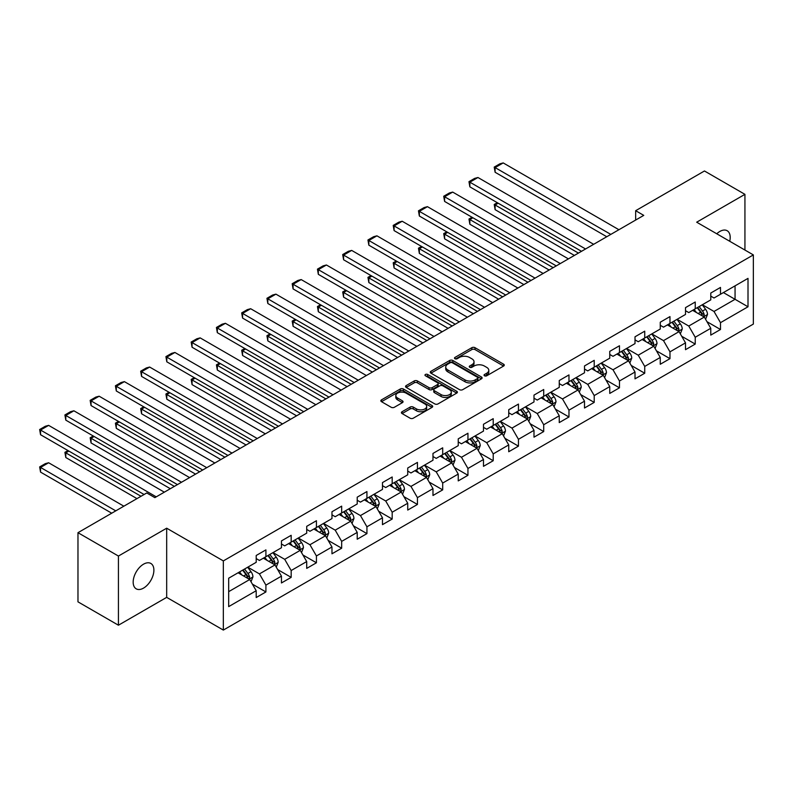 <?xml version="1.0" encoding="UTF-8"?>
<svg xmlns="http://www.w3.org/2000/svg" width="793" height="793" viewBox="0 0 793 793"><rect width="100%" height="100%" fill="white"/><g stroke="black" fill="none" stroke-linecap="round" stroke-linejoin="round"><path stroke-width="1.19" d="M484.503 375.783A1.576 0.912 0 0 0 486.733 375.783L503.614 366.039A2.25 1.299 0 0 0 504.269 365.127A2.25 1.299 0 0 0 503.614 364.205L475.007 347.691A2.25 1.299 0 0 0 471.835 347.691L454.954 357.435A1.576 0.912 0 0 0 454.488 358.079A1.576 0.912 0 0 0 454.954 358.723A1.576 0.912 0 0 0 457.174 358.723L459.355 357.465A7.187 4.153 0 0 1 469.525 357.465L471.914 358.842A7.187 4.153 0 0 1 474.016 361.777A7.187 4.153 0 0 1 471.914 364.711L469.724 365.969A1.576 0.912 0 0 0 469.268 366.614A1.576 0.912 0 0 0 469.724 367.258A1.576 0.912 0 0 0 471.954 367.258L474.135 365.989A7.187 4.153 0 0 1 484.305 365.989L486.694 367.367A7.187 4.153 0 0 1 488.795 370.301A7.187 4.153 0 0 1 486.694 373.245L484.503 374.504A1.576 0.912 0 0 0 484.047 375.148A1.576 0.912 0 0 0 484.503 375.783L484.503 374.504M143.533 588.109A14.651 8.455 120 0 0 153.099 575.193A14.651 8.455 120 0 0 150.858 563.456A14.651 8.455 120 0 0 143.533 564.18A14.651 8.455 120 0 0 133.958 577.096A14.651 8.455 120 0 0 136.208 588.832A14.651 8.455 120 0 0 143.533 588.109M729.729 241.27A14.651 8.455 120 0 0 727.161 230.723A14.651 8.455 120 0 0 719.836 231.457A14.651 8.455 120 0 0 716.753 233.786M402.081 411.726A2.25 1.299 0 0 0 401.417 412.647A2.25 1.299 0 0 0 402.081 413.559L410.1 418.198A2.25 1.299 0 0 0 413.282 418.198L432.026 407.364A2.25 1.299 0 0 0 432.691 406.452A2.25 1.299 0 0 0 432.026 405.53L403.429 389.016A2.25 1.299 0 0 0 400.247 389.016L381.502 399.85A2.25 1.299 0 0 0 380.838 400.762A2.25 1.299 0 0 0 381.502 401.684L391.187 407.275A2.25 1.299 0 0 0 394.369 407.275L402.398 402.646A2.25 1.299 0 0 0 403.052 401.724A2.25 1.299 0 0 0 402.398 400.812L397.59 398.036A6.007 3.469 0 0 1 395.826 395.578A6.007 3.469 0 0 1 399.533 392.376A6.007 3.469 0 0 1 406.085 393.13L424.919 403.994A6.007 3.469 0 0 1 426.674 406.452A6.007 3.469 0 0 1 422.966 409.654A6.007 3.469 0 0 1 416.414 408.901L413.282 407.096A2.25 1.299 0 0 0 410.1 407.096L402.081 411.726L402.081 413.559M166.679 528.197L118.435 556.052L77.972 532.688L77.972 601.847L118.435 625.211L166.679 597.367L223.339 630.078L223.339 560.909L166.679 528.197L166.679 597.367M744.934 250.053L744.934 194.344L696.69 222.199L753.35 254.91L223.339 560.909M744.934 194.344L704.462 170.981L635.659 210.7L635.659 220.048M77.972 532.688L146.764 492.959L154.863 497.637L643.757 215.379L635.659 210.7M459.514 389.66A2.25 1.299 0 0 0 462.696 389.66L481.45 378.836A2.25 1.299 0 0 0 482.104 377.924A2.25 1.299 0 0 0 481.45 377.002L452.843 360.488A2.25 1.299 0 0 0 449.671 360.488L430.916 371.312A2.25 1.299 0 0 0 430.262 372.234A2.25 1.299 0 0 0 430.916 373.146L459.514 389.66M426.059 376.13A1.576 0.912 0 0 1 427.655 376.348L427.655 374.484L456.738 391.266A2.25 1.299 0 0 1 457.392 392.188A2.25 1.299 0 0 1 456.738 393.1L437.984 403.924A2.25 1.299 0 0 1 434.812 403.924L406.204 387.41L414.233 382.821L414.233 380.947L406.204 385.576A2.25 1.299 0 0 0 405.55 386.498A2.25 1.299 0 0 0 406.204 387.41L406.204 385.576M414.233 382.821A2.25 1.299 0 0 1 417.405 382.821L417.405 380.947A2.25 1.299 0 0 0 414.233 380.947M417.405 380.947L429.013 387.648A2.25 1.299 0 0 0 432.185 387.648L437.508 384.575A2.25 1.299 0 0 0 438.172 383.653A2.25 1.299 0 0 0 437.508 382.732L425.435 375.763A1.576 0.912 0 0 1 424.969 375.119A1.576 0.912 0 0 1 425.94 374.286A1.576 0.912 0 0 1 427.655 374.484M223.339 630.078L753.35 324.079L753.35 254.91M252.402 584.134L265.913 591.945L265.913 585.115L281.456 576.144L281.456 582.964L291.17 577.363L291.17 570.534L306.713 561.563L306.713 568.393L316.427 562.782L316.427 555.962L331.97 546.982L331.97 553.811L341.674 548.201L341.674 541.381L357.217 532.4L357.217 539.23L366.931 533.62L366.931 526.8L382.474 517.829L382.474 524.649L392.188 519.038L392.188 512.219L407.731 503.248L407.731 510.068L417.435 504.457L417.435 497.637L432.978 488.666L432.978 495.486L442.692 489.876L442.692 483.056L458.235 474.085L458.235 480.905L467.949 475.294L467.949 468.475L483.492 459.504L483.492 466.324L493.206 460.723L493.206 453.893L508.739 444.923L508.739 451.742L518.453 446.142L518.453 439.312L533.996 430.341L533.996 437.161L543.711 431.561L543.711 424.731L559.253 415.76L559.253 422.59L568.968 416.979L568.968 410.159L584.5 401.179L584.5 408.008L594.215 402.398L594.215 395.578L609.758 386.597L609.758 393.427L619.472 387.817L619.472 380.997L635.015 372.026L635.015 378.846L644.729 373.235L644.729 366.416L660.262 357.445L660.262 364.265L669.976 358.654L669.976 351.834L685.519 342.863L685.519 349.683L695.233 344.073L695.233 337.253L710.776 328.282L710.776 335.102L720.49 329.501L720.49 322.672L748.007 306.782L748.007 278.373L735.061 285.847L735.061 299.308L748.007 306.782M265.913 591.945L256.198 597.545L256.198 590.726L228.681 606.615L228.681 578.206L256.198 562.316L256.198 555.487L265.913 549.886L265.913 556.706L281.456 547.735L281.456 540.905L291.17 535.305L291.17 542.125L306.713 533.154L306.713 526.334L316.427 520.723L316.427 527.543L331.97 518.572L331.97 511.753L341.674 506.142L341.674 512.962L357.217 503.991L357.217 497.171L366.931 491.561L366.931 498.381L382.474 489.41L382.474 482.59L392.188 476.98L392.188 483.799L407.731 474.829L407.731 468.009L417.435 462.398L417.435 469.228L432.978 460.247L432.978 453.427L442.692 447.817L442.692 454.647L458.235 445.666L458.235 438.846L467.949 433.236L467.949 440.065L483.492 431.095L483.492 424.265L493.206 418.664L493.206 425.484L508.739 416.513L508.739 409.684L518.453 404.083L518.453 410.903L533.996 401.932L533.996 395.102L543.711 389.502L543.711 396.322L559.253 387.351L559.253 380.531L568.968 374.92L568.968 381.74L584.5 372.769L584.5 365.95L594.215 360.339L594.215 367.159L609.758 358.188L609.758 351.368L619.472 345.758L619.472 352.578L635.015 343.607L635.015 336.787L644.729 331.177L644.729 337.996L660.262 329.026L660.262 322.206L669.976 316.595L669.976 323.425L685.519 314.444L685.519 307.625L695.233 302.014L695.233 308.844L710.776 299.873L710.776 293.043L720.49 287.433L720.49 294.262L748.007 278.373M263.326 558.203L274.983 564.933L259.44 573.904L247.783 567.173M256.198 558.569L259.44 560.443L265.913 556.706M259.44 573.904L265.913 585.115M274.983 564.933L281.456 576.144M288.583 543.621L300.24 550.352L284.697 559.323L273.04 552.592M281.456 543.998L284.697 545.862L291.17 542.125M284.697 559.323L291.17 570.534M300.24 550.352L306.713 561.563M313.83 529.04L325.487 535.771L309.944 544.741L298.297 538.011M306.713 529.417L309.944 531.28L316.427 527.543M309.944 544.741L316.427 555.962M325.487 535.771L331.97 546.982M339.087 514.459L350.744 521.189L335.201 530.16L323.544 523.43M331.97 514.835L335.201 516.699L341.674 512.962M335.201 530.16L341.674 541.381M350.744 521.189L357.217 532.4M364.344 499.877L376.001 506.608L360.458 515.579L348.801 508.848M357.217 500.254L360.458 502.118L366.931 498.381M360.458 515.579L366.931 526.8M376.001 506.608L382.474 517.829M389.591 485.296L401.248 492.027L385.715 500.998L374.058 494.267M382.474 485.673L385.715 487.546L392.188 483.799M385.715 500.998L392.188 512.219M401.248 492.027L407.731 503.248M414.848 470.715L426.505 477.445L410.962 486.416L399.305 479.696M407.731 471.092L410.962 472.965L417.435 469.228M410.962 486.416L417.435 497.637M426.505 477.445L432.978 488.666M440.105 456.144L451.762 462.864L436.219 471.845L424.562 465.114M432.978 456.51L436.219 458.384L442.692 454.647M436.219 471.845L442.692 483.056M451.762 462.864L458.235 474.085M465.362 441.562L477.009 448.293L461.476 457.264L449.819 450.533M458.235 441.929L461.476 443.802L467.949 440.065M461.476 457.264L467.949 468.475M477.009 448.293L483.492 459.504M490.609 426.981L502.266 433.712L486.724 442.682L475.066 435.952M483.492 427.348L486.724 429.221L493.206 425.484M486.724 442.682L493.206 453.893M502.266 433.712L508.739 444.923M515.866 412.4L527.523 419.13L511.981 428.101L500.324 421.37M508.739 412.776L511.981 414.64L518.453 410.903M511.981 428.101L518.453 439.312M527.523 419.13L533.996 430.341M541.123 397.818L552.771 404.549L537.238 413.52L525.581 406.789M533.996 398.195L537.238 400.059L543.711 396.322M537.238 413.52L543.711 424.731M552.771 404.549L559.253 415.76M566.371 383.237L578.028 389.968L562.485 398.938L550.828 392.208M559.253 383.614L562.485 385.477L568.968 381.74M562.485 398.938L568.968 410.159M578.028 389.968L584.5 401.179M591.628 368.656L603.285 375.386L587.742 384.357L576.085 377.627M584.5 369.032L587.742 370.896L594.215 367.159M587.742 384.357L594.215 395.578M603.285 375.386L609.758 386.597M616.885 354.075L628.542 360.805L612.999 369.776L601.342 363.045M609.758 354.451L612.999 356.325L619.472 352.578M612.999 369.776L619.472 380.997M628.542 360.805L635.015 372.026M642.132 339.493L653.789 346.224L638.246 355.195L626.599 348.474M635.015 339.87L638.246 341.743L644.729 337.996M638.246 355.195L644.729 366.416M653.789 346.224L660.262 357.445M667.389 324.912L679.046 331.643L663.503 340.623L651.846 333.893M660.262 325.289L663.503 327.162L669.976 323.425M663.503 340.623L669.976 351.834M679.046 331.643L685.519 342.863M692.646 310.341L704.303 317.061L688.76 326.042L677.103 319.311M685.519 310.707L688.76 312.581L695.233 308.844M688.76 326.042L695.233 337.253M704.303 317.061L710.776 328.282M723.404 292.577L735.061 299.308L714.007 311.461L702.36 304.73M710.776 296.126L714.007 297.999L720.49 294.262M714.007 311.461L720.49 322.672M118.435 556.052L118.435 625.211M228.681 591.657L249.726 579.514L238.069 572.784M249.726 579.514L256.198 590.726M706.969 321.69L720.49 329.501M681.712 336.272L695.233 344.073M656.465 350.853L669.976 358.654M631.208 365.434L644.729 373.235M605.951 380.016L619.472 387.817M580.704 394.597L594.215 402.398M555.447 409.178L568.968 416.979M530.19 423.749L543.711 431.561M504.943 438.331L518.453 446.142M479.686 452.912L493.206 460.723M454.429 467.493L467.949 475.294M429.172 482.075L442.692 489.876M403.924 496.656L417.435 504.457M378.667 511.237L392.188 519.038M353.41 525.818L366.931 533.62M328.163 540.4L341.674 548.201M302.906 554.981L316.427 562.782M277.649 569.552L291.17 577.363M485.138 376.011L486.694 375.109A7.187 4.153 0 0 0 488.795 372.175L488.795 370.301M474.016 361.777L474.016 363.64A7.187 4.153 0 0 1 471.914 366.574L470.358 367.476M503.585 366.059L475.007 349.564A2.25 1.299 0 0 0 471.835 349.564L455.579 358.942M481.42 378.856L452.843 362.361A2.25 1.299 0 0 0 449.671 362.361L430.946 373.166M477.475 378.558A1.576 0.912 0 0 0 477.931 377.924A1.576 0.912 0 0 0 477.475 377.28L452.367 362.788A1.576 0.912 0 0 0 450.146 362.788L447.837 364.116A7.187 4.153 0 0 0 445.735 367.05A7.187 4.153 0 0 0 447.837 369.984L465.005 379.897A7.187 4.153 0 0 0 475.166 379.897L477.475 378.558L477.475 380.432A1.576 0.912 0 0 0 477.931 379.788L477.931 377.924M445.735 367.05L445.735 368.914A7.187 4.153 0 0 0 447.837 371.858L447.837 369.984M477.475 380.432L475.166 381.76A7.187 4.153 0 0 1 465.005 381.76L447.837 371.858M417.405 382.821L429.013 389.512A2.25 1.299 0 0 0 432.185 389.512L437.508 386.439A2.25 1.299 0 0 0 438.172 385.527L438.172 383.653M427.655 376.348L456.709 393.12M441.047 394.597A6.007 3.469 0 0 0 447.599 395.35A6.007 3.469 0 0 0 451.306 392.139A6.007 3.469 0 0 0 449.552 389.69L442.91 385.854A2.25 1.299 0 0 0 439.738 385.854L434.415 388.927A2.25 1.299 0 0 0 433.751 389.849A2.25 1.299 0 0 0 434.415 390.761L441.047 394.597L441.047 396.46A6.007 3.469 0 0 0 447.599 397.214A6.007 3.469 0 0 0 451.306 394.012L451.306 392.139M433.751 389.849L433.751 391.712A2.25 1.299 0 0 0 434.415 392.634L434.415 390.761M441.047 396.46L434.415 392.634M426.674 406.452L426.674 408.316A6.007 3.469 0 0 1 422.966 411.527A6.007 3.469 0 0 1 416.414 410.774L413.282 408.96A2.25 1.299 0 0 0 410.1 408.96L402.11 413.579M395.826 395.578L395.826 397.452A6.007 3.469 0 0 0 397.59 399.9L397.59 398.036M402.368 402.666L397.59 399.9M431.997 407.384L403.429 390.89A2.25 1.299 0 0 0 400.247 390.89L381.532 401.694M705.582 319.282L707.505 314.434A6.066 3.499 -120 0 0 705.572 309.26L702.231 304.799M696.403 312.501L694.133 309.478M578.434 253.086L495.11 204.981L495.11 209.659L574.39 255.425M703.361 316.526L704.224 314.692A6.066 3.499 -120 0 0 702.489 311.034L699.148 306.584M697.632 307.456L701.339 312.402A3.093 1.784 60 0 1 701.894 313.344L704.224 314.692M697.206 307.704L700.546 312.164A6.066 3.499 60 0 1 702.281 315.812M498.192 203.206L495.11 204.981L494.217 204.475L497.3 202.691M495.11 209.659L494.217 204.475M610.808 234.401L495.11 167.601L495.11 172.269L606.764 236.73M618.907 229.722L503.208 162.922L495.11 167.601L494.217 167.085L499.887 163.814L503.208 162.922M495.11 172.269L494.217 167.085M680.325 333.863L682.248 329.006A6.066 3.499 -120 0 0 680.315 323.841L676.974 319.381M671.146 327.083L668.876 324.059M553.177 267.667L469.862 219.562L469.862 224.241L549.133 270.007M678.104 331.107L678.977 329.273A6.066 3.499 -120 0 0 677.242 325.616L673.901 321.155M672.375 322.037L676.082 326.984A3.093 1.784 60 0 1 676.647 327.925L678.977 329.273M671.958 322.285L675.299 326.746A6.066 3.499 60 0 1 677.034 330.394M472.935 217.788L469.862 219.562L468.97 219.046L472.043 217.272M469.862 224.241L468.97 219.046M655.068 348.444L657 343.587A6.066 3.499 -120 0 0 655.058 338.423L651.717 333.962M645.899 341.664L643.629 338.641M527.93 282.249L444.605 234.143L444.605 238.822L523.876 284.588M652.847 345.689L653.719 343.845A6.066 3.499 -120 0 0 651.985 340.197L648.644 335.736M647.128 336.619L650.825 341.565A3.093 1.784 60 0 1 651.39 342.507L653.719 343.845M646.701 336.856L650.042 341.317A6.066 3.499 60 0 1 651.777 344.975M447.678 232.369L444.605 234.143L443.713 233.628L446.786 231.853M444.605 238.822L443.713 233.628M585.561 248.982L469.862 182.182L469.862 186.851L581.507 251.312M593.65 244.303L477.951 177.503L469.862 182.182L468.97 181.666L474.63 178.395L477.951 177.503M469.862 186.851L468.97 181.666M560.304 263.554L444.605 196.763L444.605 201.432L556.26 265.893M568.393 258.885L452.694 192.084L444.605 196.763L443.713 196.248L449.383 192.977L452.694 192.084M444.605 201.432L443.713 196.248M629.82 363.025L631.743 358.168A6.066 3.499 -120 0 0 629.811 353.004L626.46 348.543M620.641 356.245L618.371 353.222M502.673 296.83L419.348 248.724L419.348 253.403L498.628 299.169M627.6 360.26L628.462 358.426A6.066 3.499 -120 0 0 626.728 354.778L623.387 350.318M621.871 351.2L625.578 356.146A3.093 1.784 60 0 1 626.133 357.088L628.462 358.426M621.444 351.438L624.785 355.898A6.066 3.499 60 0 1 626.52 359.546M422.431 246.95L419.348 248.724L418.456 248.209L421.539 246.435M419.348 253.403L418.456 248.209M604.563 377.607L606.486 372.75A6.066 3.499 -120 0 0 604.553 367.585L601.213 363.125M595.384 370.827L593.114 367.793M477.416 311.411L394.091 263.306L394.091 267.975L473.371 313.75M602.343 374.841L603.215 373.007A6.066 3.499 -120 0 0 601.481 369.36L598.13 364.899M596.614 365.781L600.321 370.727A3.093 1.784 60 0 1 600.886 371.669L603.215 373.007M596.187 366.019L599.538 370.48A6.066 3.499 60 0 1 601.272 374.127M397.174 261.531L394.091 263.306L393.209 262.79L396.282 261.016M394.091 267.975L393.209 262.79M579.306 392.178L581.229 387.331A6.066 3.499 -120 0 0 579.296 382.167L575.956 377.706M570.127 385.408L567.857 382.375M452.159 325.992L368.844 277.887L368.844 282.556L448.114 328.332M577.086 389.422L577.958 387.589A6.066 3.499 -120 0 0 576.224 383.941L572.883 379.48M571.356 380.362L575.064 385.309A3.093 1.784 60 0 1 575.629 386.241L577.958 387.589M570.94 380.6L574.281 385.061A6.066 3.499 60 0 1 576.015 388.709M371.917 276.113L368.844 277.887L367.952 277.372L371.025 275.597M368.844 282.556L367.952 277.372M535.047 278.135L419.348 211.344L419.348 216.013L531.003 280.474M543.146 273.466L427.447 206.666L419.348 211.344L418.456 210.829L424.126 207.558L427.447 206.666M419.348 216.013L418.456 210.829M509.79 292.716L394.091 225.916L394.091 230.594L505.746 295.055M517.888 288.047L402.19 221.247L394.091 225.916L393.209 225.41L398.869 222.139L402.19 221.247M394.091 230.594L393.209 225.41M484.543 307.297L368.844 240.497L368.844 245.176L480.489 309.637M492.631 302.629L376.933 235.828L368.844 240.497L367.952 239.982L373.622 236.71L376.933 235.828M368.844 245.176L367.952 239.982M554.049 406.759L555.982 401.912A6.066 3.499 -120 0 0 554.039 396.748L550.699 392.287M544.88 399.989L542.61 396.956M426.912 340.574L343.587 292.468L343.587 297.137L422.857 342.903M551.839 404.004L552.701 402.17A6.066 3.499 -120 0 0 550.966 398.522L547.626 394.062M546.109 394.934L549.817 399.89A3.093 1.784 60 0 1 550.372 400.822L552.701 402.17M545.683 395.182L549.024 399.642A6.066 3.499 60 0 1 550.758 403.29M346.66 290.694L343.587 292.468L342.695 291.953L345.778 290.179M343.587 297.137L342.695 291.953M459.286 321.879L343.587 255.078L343.587 259.757L455.241 324.218M467.384 317.21L351.686 250.41L343.587 255.078L342.695 254.563L348.365 251.292L351.686 250.41M343.587 259.757L342.695 254.563M528.802 421.341L530.725 416.494A6.066 3.499 -120 0 0 528.792 411.329L525.452 406.868M519.623 414.57L517.353 411.537M401.654 355.155L318.33 307.05L318.33 311.718L397.61 357.484M526.582 418.585L527.454 416.751A6.066 3.499 -120 0 0 525.709 413.103L522.369 408.643M520.852 409.515L524.56 414.471A3.093 1.784 60 0 1 525.125 415.403L527.454 416.751M520.426 409.763L523.767 414.224A6.066 3.499 60 0 1 525.511 417.871M321.413 305.275L318.33 307.05L317.448 306.534L320.521 304.76M318.33 311.718L317.448 306.534M434.029 336.46L318.33 269.66L318.33 274.338L429.984 338.799M442.127 331.781L326.429 264.991L318.33 269.66L317.448 269.144L323.108 265.873L326.429 264.991M318.33 274.338L317.448 269.144M503.545 435.922L505.468 431.075A6.066 3.499 -120 0 0 503.535 425.91L500.195 421.45M494.366 429.152L492.096 426.119M376.397 369.736L293.083 321.631L293.083 326.3L372.353 372.066M501.325 433.166L502.197 431.333A6.066 3.499 -120 0 0 500.462 427.685L497.122 423.224M495.595 424.096L499.303 429.043A3.093 1.784 60 0 1 499.868 429.984L502.197 431.333M495.179 424.344L498.519 428.805A6.066 3.499 60 0 1 500.254 432.453M296.156 319.847L293.083 321.631L292.191 321.115L295.264 319.341M293.083 326.3L292.191 321.115M408.782 351.041L293.083 284.241L293.083 288.91L404.727 353.371M416.87 346.363L301.171 279.572L293.083 284.241L292.191 283.725L297.851 280.454L301.171 279.572M293.083 288.91L292.191 283.725M478.288 450.503L480.221 445.656A6.066 3.499 -120 0 0 478.278 440.482L474.938 436.021M469.119 443.733L466.849 440.7M351.15 384.308L267.826 336.202L267.826 340.881L347.096 386.647M476.078 447.748L476.94 445.914A6.066 3.499 -120 0 0 475.205 442.266L471.865 437.805M470.348 438.678L474.055 443.624A3.093 1.784 60 0 1 474.611 444.566L476.94 445.914M469.922 438.925L473.262 443.386A6.066 3.499 60 0 1 474.997 447.034M270.899 334.428L267.826 336.202L266.934 335.697L270.016 333.912M267.826 340.881L266.934 335.697M383.525 365.623L267.826 298.822L267.826 303.491L379.48 367.952M391.623 360.944L275.924 294.144L267.826 298.822L266.934 298.307L272.604 295.036L275.924 294.144M267.826 303.491L266.934 298.307M453.041 465.085L454.964 460.227A6.066 3.499 -120 0 0 453.031 455.063L449.69 450.602M443.862 458.304L441.592 455.281M325.893 398.889L242.569 350.784L242.569 355.462L321.849 401.228M450.82 462.329L451.693 460.495A6.066 3.499 -120 0 0 449.948 456.837L446.608 452.377M445.091 453.259L448.798 458.205A3.093 1.784 60 0 1 449.363 459.147L451.693 460.495M444.665 453.507L448.005 457.967A6.066 3.499 60 0 1 449.75 461.615M245.652 349.009L242.569 350.784L241.687 350.278L244.759 348.494M242.569 355.462L241.687 350.278M358.267 380.204L242.569 313.404L242.569 318.072L354.223 382.533M366.366 375.525L250.667 308.725L242.569 313.404L241.687 312.888L247.347 309.617L250.667 308.725M242.569 318.072L241.687 312.888M427.784 479.666L429.707 474.809A6.066 3.499 -120 0 0 427.774 469.644L424.433 465.184M418.605 472.886L416.335 469.862M300.636 413.47L217.322 365.365L217.322 370.044L296.592 415.81M425.563 476.91L426.436 475.066A6.066 3.499 -120 0 0 424.701 471.419L421.361 466.958M419.834 467.84L423.541 472.787A3.093 1.784 60 0 1 424.106 473.728L426.436 475.066M419.418 468.088L422.758 472.539A6.066 3.499 60 0 1 424.493 476.196M220.395 363.591L217.322 365.365L216.43 364.849L219.502 363.075M217.322 370.044L216.43 364.849M333.02 394.775L217.322 327.985L217.322 332.654L328.966 397.115M341.109 390.106L225.41 323.306L217.322 327.985L216.43 327.469L222.09 324.198L225.41 323.306M217.322 332.654L216.43 327.469M402.527 494.247L404.46 489.39A6.066 3.499 -120 0 0 402.517 484.226L399.176 479.765M393.358 487.467L391.088 484.444M275.389 428.051L192.065 379.946L192.065 384.625L271.335 430.391M400.316 491.491L401.179 489.648A6.066 3.499 -120 0 0 399.444 486L396.103 481.539M394.587 482.422L398.294 487.368A3.093 1.784 60 0 1 398.849 488.31L401.179 489.648M394.161 482.659L397.501 487.12A6.066 3.499 60 0 1 399.236 490.778M195.137 378.172L192.065 379.946L191.172 379.431L194.245 377.656M192.065 384.625L191.172 379.431M307.763 409.357L192.065 342.566L192.065 347.235L303.719 411.696M315.862 404.688L200.163 337.887L192.065 342.566L191.172 342.051L196.842 338.78L200.163 337.887M192.065 347.235L191.172 342.051M377.28 508.828L379.203 503.971A6.066 3.499 -120 0 0 377.27 498.807L373.929 494.346M368.101 502.048L365.831 499.015M250.132 442.633L166.808 394.527L166.808 399.206L246.088 444.972M375.059 506.063L375.932 504.229A6.066 3.499 -120 0 0 374.187 500.581L370.846 496.121M369.33 497.003L373.037 501.949A3.093 1.784 60 0 1 373.602 502.891L375.932 504.229M368.904 497.241L372.244 501.701A6.066 3.499 60 0 1 373.989 505.349M169.89 392.753L166.808 394.527L165.915 394.012L168.998 392.238M166.808 399.206L165.915 394.012M282.506 423.938L166.808 357.137L166.808 361.816L278.462 426.277M290.605 419.269L174.906 352.469L166.808 357.137L165.915 356.632L171.585 353.361L174.906 352.469M166.808 361.816L165.915 356.632M352.023 523.4L353.946 518.553A6.066 3.499 -120 0 0 352.013 513.388L348.672 508.928M342.844 516.63L340.574 513.596M224.875 457.214L141.56 409.109L141.56 413.777L220.831 459.553M349.802 520.644L350.675 518.81A6.066 3.499 -120 0 0 348.94 515.163L345.599 510.702M344.073 511.584L347.78 516.53A3.093 1.784 60 0 1 348.345 517.462L350.675 518.81M343.656 511.822L346.997 516.283A6.066 3.499 60 0 1 348.732 519.93M144.633 407.334L141.56 409.109L140.668 408.593L143.741 406.819M141.56 413.777L140.668 408.593M257.259 438.519L141.56 371.719L141.56 376.397L253.205 440.858M265.348 433.85L149.649 367.05L141.56 371.719L140.668 371.213L146.328 367.942L149.649 367.05M141.56 376.397L140.668 371.213M326.766 537.981L328.699 533.134A6.066 3.499 -120 0 0 326.756 527.969L323.415 523.509M317.596 531.211L315.327 528.178M199.628 471.795L116.303 423.69L116.303 428.359L195.574 474.135M324.555 535.225L325.417 533.392A6.066 3.499 -120 0 0 323.683 529.744L320.342 525.283M318.826 526.155L322.523 531.112A3.093 1.784 60 0 1 323.088 532.044L325.417 533.392M318.399 526.403L321.74 530.864A6.066 3.499 60 0 1 323.475 534.512M119.376 421.916L116.303 423.69L115.411 423.175L118.484 421.4M116.303 428.359L115.411 423.175M232.002 453.1L116.303 386.3L116.303 390.979L227.958 455.44M240.091 448.432L124.392 381.631L116.303 386.3L115.411 385.785L121.081 382.513L124.392 381.631M116.303 390.979L115.411 385.785M301.518 552.562L303.441 547.715A6.066 3.499 -120 0 0 301.509 542.551L298.158 538.09M292.339 545.792L290.069 542.759M174.371 486.377L91.046 438.271L91.046 442.94L170.326 488.706M299.298 549.807L300.16 547.973A6.066 3.499 -120 0 0 298.426 544.325L295.085 539.864M293.569 540.737L297.276 545.693A3.093 1.784 60 0 1 297.831 546.625L300.16 547.973M293.142 540.985L296.483 545.445A6.066 3.499 60 0 1 298.218 549.093M94.129 436.497L91.046 438.271L90.154 437.756L93.237 435.981M91.046 442.94L90.154 437.756M206.745 467.682L91.046 400.881L91.046 405.56L202.701 470.021M214.844 463.003L99.145 396.213L91.046 400.881L90.154 400.366L95.824 397.095L99.145 396.213M91.046 405.56L90.154 400.366M276.261 567.144L278.184 562.296A6.066 3.499 -120 0 0 276.251 557.132L272.911 552.671M267.082 560.373L264.812 557.34M141.025 496.279L65.799 452.853L65.799 457.521L136.971 498.619M274.041 564.388L274.913 562.554A6.066 3.499 -120 0 0 273.179 558.906L269.828 554.446M268.312 555.318L272.019 560.264A3.093 1.784 60 0 1 272.584 561.206L274.913 562.554M267.895 555.566L271.236 560.027A6.066 3.499 60 0 1 272.97 563.674M68.872 451.068L65.799 452.853L64.907 452.337L67.98 450.563M65.799 457.521L64.907 452.337M181.498 482.263L65.799 415.463L65.799 420.141L177.444 484.602M189.586 477.584L73.888 410.794L65.799 415.463L64.907 414.947L70.567 411.676L73.888 410.794M65.799 420.141L64.907 414.947M251.004 581.725L252.927 576.878A6.066 3.499 -120 0 0 250.994 571.703L247.654 567.253M115.768 510.861L40.542 467.434L48.631 462.755L123.867 506.192M241.825 574.955L239.565 571.922M40.542 472.103L39.65 466.918L40.542 467.434L40.542 472.103L111.724 513.2M248.784 578.969L249.656 577.135A6.066 3.499 -120 0 0 247.922 573.488L244.581 569.027M243.054 569.899L246.762 574.846A3.093 1.784 60 0 1 247.327 575.787L249.656 577.135M242.638 570.147L245.979 574.608A6.066 3.499 60 0 1 247.713 578.256M39.65 466.918L45.32 463.647L48.631 462.755M156.241 496.844L40.542 430.044L40.542 434.713L144.098 494.505M164.329 492.166L48.631 425.375L40.542 430.044L39.65 429.528L45.32 426.257L48.631 425.375M40.542 434.713L39.65 429.528M486.694 375.109L486.694 373.245M469.724 367.258L469.724 365.969M471.914 366.574L471.914 364.711M454.954 358.723L454.954 357.435M471.835 349.564L471.835 347.691M475.007 349.564L475.007 347.691M503.614 366.039L503.614 364.205M430.916 373.146L430.916 371.312M449.671 362.361L449.671 360.488M452.843 362.361L452.843 360.488M481.45 378.836L481.45 377.002M465.005 381.76L465.005 379.897M475.166 381.76L475.166 379.897M429.013 389.512L429.013 387.648M432.185 389.512L432.185 387.648M437.508 386.439L437.508 384.575M456.738 393.1L456.738 391.266M410.1 408.96L410.1 407.096M413.282 408.96L413.282 407.096M416.414 410.774L416.414 408.901M402.398 402.646L402.398 400.812M381.502 401.684L381.502 399.85M400.247 390.89L400.247 389.016M403.429 390.89L403.429 389.016M432.026 407.364L432.026 405.53M703.698 316.724L707.465 314.543M702.489 311.034L705.572 309.26M698.177 313.532L700.546 312.164M678.441 331.296L682.208 329.125M677.242 325.616L680.315 323.841M672.92 328.114L675.299 326.746M653.194 345.877L656.961 343.706M651.985 340.197L655.058 338.423M647.673 342.695L650.042 341.317M627.937 360.458L631.704 358.287M626.728 354.778L629.811 353.004M622.416 357.276L624.785 355.898M602.68 375.039L606.447 372.869M601.481 369.36L604.553 367.585M597.159 371.848L599.538 370.48M577.433 389.621L581.19 387.45M576.224 383.941L579.296 382.167M571.902 386.429L574.281 385.061M552.176 404.202L555.943 402.031M550.966 398.522L554.039 396.748M546.655 401.01L549.024 399.642M526.919 418.783L530.686 416.612M525.709 413.103L528.792 411.329M521.398 415.591L523.767 414.224M501.672 433.365L505.428 431.194M500.462 427.685L503.535 425.91M496.14 430.173L498.519 428.805M476.415 447.946L480.181 445.765M475.205 442.266L478.278 440.482M470.893 444.754L473.262 443.386M451.158 462.527L454.924 460.346M449.948 456.837L453.031 455.063M445.636 459.335L448.005 457.967M425.91 477.099L429.667 474.928M424.701 471.419L427.774 469.644M420.379 473.917L422.758 472.539M400.653 491.68L404.42 489.509M399.444 486L402.517 484.226M395.132 488.498L397.501 487.12M375.396 506.261L379.163 504.09M374.187 500.581L377.27 498.807M369.875 503.069L372.244 501.701M350.149 520.842L353.906 518.672M348.94 515.163L352.013 513.388M344.618 517.651L346.997 516.283M324.892 535.424L328.659 533.253M323.683 529.744L326.756 527.969M319.371 532.232L321.74 530.864M299.635 550.005L303.402 547.834M298.426 544.325L301.509 542.551M294.114 546.813L296.483 545.445M274.378 564.586L278.145 562.415M273.179 558.906L276.251 557.132M268.857 561.394L271.236 560.027M249.131 579.168L252.888 576.987M247.922 573.488L250.994 571.703M243.61 575.976L245.979 574.608"/></g></svg>
